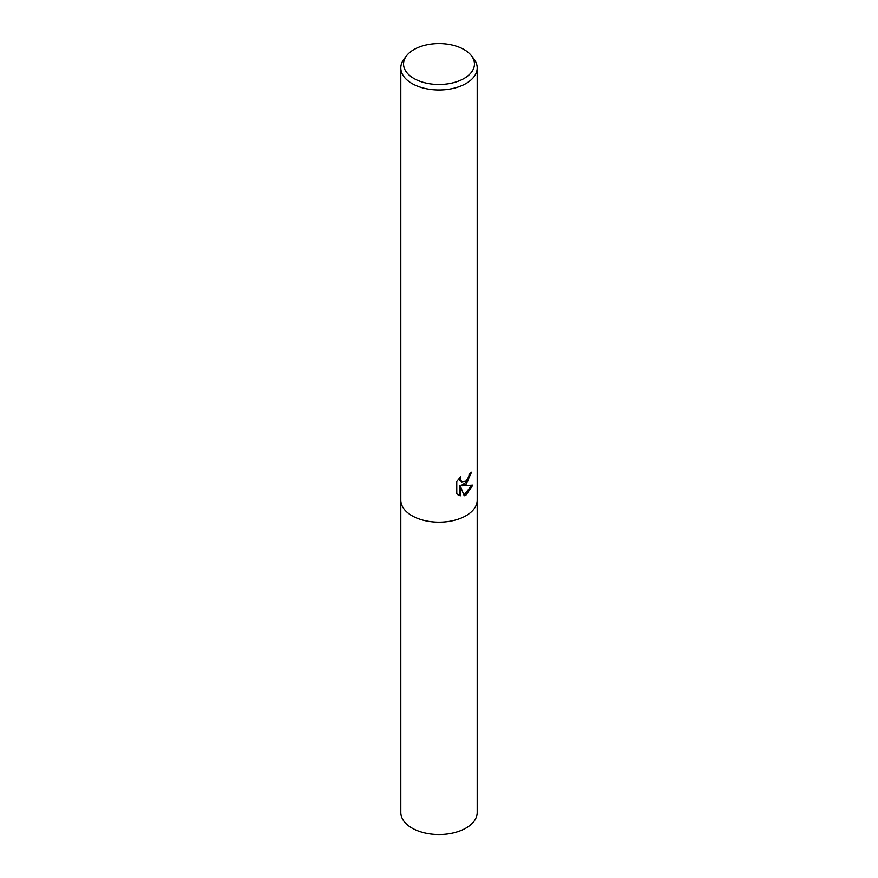 <?xml version="1.0" encoding="UTF-8"?>
<svg xmlns="http://www.w3.org/2000/svg" width="878" height="878" viewBox="0 0 878 878"><rect width="100%" height="100%" fill="white"/><g stroke="black" fill="none" stroke-linecap="round" stroke-linejoin="round"><path stroke-width="1.32" d="M466.009 484.415L462.344 485.797L472.814 485.128L466.009 495.027L464.21 495.785L460.248 485.896L460.248 495.872L456.769 493.82L456.758 481.517L460.785 476.545L460.237 478.993L461.718 481.912L466.009 481.111L468.764 476.71L469.17 474.153A38.193 22.049 0 0 0 471.497 472.221L466.009 484.415M471.354 55.665L473.868 58.914A38.193 22.049 180 0 1 477.193 67.924A38.193 22.049 180 0 1 466.009 83.509A38.193 22.049 180 0 1 424.381 88.294A38.193 22.049 180 0 1 400.807 67.924A38.193 22.049 180 0 1 404.132 58.914L406.646 55.665A35.438 20.457 180 0 1 413.944 49.552A35.438 20.457 180 0 1 471.354 55.665A35.438 20.457 180 0 1 464.056 78.482A35.438 20.457 180 0 1 418.905 80.875A35.438 20.457 180 0 1 406.646 55.665M466.009 515.715A38.193 22.049 180 0 0 477.193 500.131A38.193 22.049 180 0 1 466.009 515.715A38.193 22.049 180 0 1 424.381 520.5A38.193 22.049 180 0 1 400.807 500.131L400.807 67.924M470.564 473.044L467.711 481.243L461.488 485.304L462.344 485.797M463.946 495.093L471.673 485.391M457.987 494.852L459.381 495.368L459.381 485.402L460.248 485.896M459.381 495.368L460.248 495.872M461.718 481.912L459.765 480.244L459.392 477.994M477.193 500.306L477.193 812.468A38.193 22.049 180 0 1 466.009 828.064A38.193 22.049 180 0 1 424.381 832.849A38.193 22.049 180 0 1 400.807 812.468L400.807 500.306M477.193 500.131L477.193 67.924"/></g></svg>
